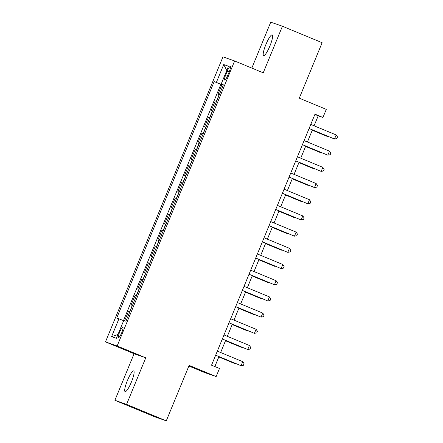 <?xml version="1.0" encoding="UTF-8"?>
<svg xmlns="http://www.w3.org/2000/svg" width="443" height="443" viewBox="0 0 443 443"><rect width="100%" height="100%" fill="white"/><g stroke="black" fill="none" stroke-linecap="round" stroke-linejoin="round"><path stroke-width="0.66" d="M131.427 381.993A11.213 2.137 -67.5 0 0 133.697 370.929A11.213 2.137 -67.5 0 0 127.39 380.576A11.213 2.137 -67.5 0 0 125.114 391.64A11.213 2.137 -67.5 0 0 131.427 381.993M269.925 45.961A11.213 2.137 -67.5 0 0 272.201 34.897A11.213 2.137 -67.5 0 0 265.889 44.544A11.213 2.137 -67.5 0 0 263.618 55.608A11.213 2.137 -67.5 0 0 269.925 45.961M121.709 332.743A5.604 1.069 -67.5 0 0 122.849 327.211A5.604 1.069 -67.5 0 0 119.693 332.034A5.604 1.069 -67.5 0 0 118.558 337.566A5.604 1.069 -67.5 0 0 121.709 332.743M188.879 366.012L204.478 372.48L216.145 376.578L219.479 368.482L211.538 365.187L314.995 114.178L322.941 117.467L326.281 109.371L299.274 98.174L322.133 42.711L282.418 26.248L270.751 22.15L251.823 68.078M114.898 400.289L154.607 416.752L166.275 420.85L126.565 404.387L145.753 357.828L117.157 345.977L105.489 341.88L134.085 353.73L114.898 400.289L126.565 404.387M117.157 345.977L234.635 60.957L222.967 56.859L105.489 341.88M219.235 94.902L217.912 94.431L221.915 84.718L223.211 85.255M216.566 101.381L215.243 100.91L216.538 101.447M215.243 100.91L211.233 110.628L212.562 111.099M205.89 127.291L204.561 126.82L208.564 117.107L209.866 117.644M199.212 143.488L197.883 143.017L201.892 133.299L203.187 133.836M192.539 159.679L191.21 159.209L195.213 149.496L196.515 150.033M185.861 175.877L184.537 175.406L188.541 165.688L189.837 166.225M179.188 192.068L177.859 191.597L181.868 181.885L183.164 182.422M172.515 208.265L171.186 207.795L175.19 198.076L176.491 198.614M165.837 224.457L164.514 223.986L168.517 214.274L169.813 214.811M159.164 240.654L157.835 240.184L161.839 230.465L163.14 231.002M152.486 256.846L151.163 256.375L155.166 246.662L156.462 247.2M145.813 273.043L144.484 272.572L148.494 262.854L149.789 263.391M139.141 289.235L137.812 288.764L141.815 279.051L143.117 279.588M132.463 305.426L131.139 304.961L135.143 295.243L136.438 295.78M227.253 71.157L225.786 74.717A5.432 1.036 -67.5 0 0 224.684 80.078A5.432 1.036 -67.5 0 0 227.741 75.404L229.214 71.844A5.432 1.036 -67.5 0 0 230.31 66.483A5.432 1.036 -67.5 0 0 227.253 71.157L229.169 71.949M223.266 85.134L214.185 81.578L116.736 318.019L118.94 318.794L111.597 336.608L116.393 338.291L123.735 320.477L125.939 321.253L223.394 84.812L221.184 84.037L223.333 84.962M216.394 82.354L223.737 64.54L228.527 66.223L221.184 84.037M221.915 84.718L220.858 84.347L123.47 320.627M129.793 311.905L128.464 311.44L124.616 320.787M135.143 295.243L136.466 295.714M141.815 279.051L143.144 279.516M148.494 262.854L149.817 263.325M155.166 246.662L156.495 247.128M161.839 230.465L163.168 230.936M168.517 214.274L169.841 214.739M175.19 198.076L176.519 198.547M181.868 181.885L183.192 182.35M188.541 165.688L189.87 166.158M195.213 149.496L196.542 149.961M201.892 133.299L203.215 133.769M208.564 117.107L209.893 117.572M216.145 376.578L189.139 365.386L166.275 420.85M234.635 60.957L263.231 72.807L282.418 26.248M314.093 125.795L318.212 115.806L322.941 117.467M214.855 366.566L218.958 356.609M220.647 352.517L225.631 340.412M227.32 336.326L232.309 324.221M233.993 320.128L238.982 308.023M240.671 303.937L245.66 291.832M247.344 287.74L252.333 275.635M254.022 271.548L259.005 259.443M260.694 255.351L265.684 243.246M267.367 239.159L272.356 227.054M274.045 222.962L279.035 210.857M280.718 206.77L285.707 194.665M287.396 190.573L292.38 178.468M294.069 174.381L299.058 162.276M300.742 158.184L305.731 146.079M307.42 141.993L312.409 129.888M314.89 114.432L318.212 115.806M220.858 84.347L214.185 81.578M128.464 311.44L129.766 311.977M118.94 318.794L123.647 320.693M226.788 70.443L223.737 64.54M111.597 336.608L117.954 334.509M145.753 357.828L134.085 353.73M309.087 128.514L334.509 139.002L309.109 128.47M336.182 134.949L337.511 136.937L336.841 138.559L334.509 139.002L336.182 134.949L310.776 124.422M312.265 130.225L327.416 136.505L328.208 136.782L328.329 136.488M312.282 130.187L328.208 136.782L328.784 136.677M302.414 144.706L327.837 155.194L302.431 144.662M329.503 151.146L330.832 153.134L330.168 154.751L327.837 155.194L329.503 151.146L304.103 140.614M295.741 160.903L321.164 171.391L295.758 160.859M322.831 167.338L324.16 169.326L323.49 170.948L321.164 171.391L322.831 167.338L297.425 156.811M289.063 177.095L314.486 187.583L289.08 177.05M316.158 183.535L317.481 185.523L316.817 187.14L314.486 187.583L316.158 183.535L290.752 173.003M282.39 193.292L307.813 203.78L282.407 193.248M309.48 199.727L310.809 201.715L310.144 203.337L307.813 203.78L309.48 199.727L284.074 189.2M305.592 146.423L320.743 152.702L321.529 152.979L321.651 152.68M305.609 146.378L321.529 152.979L322.105 152.868M298.914 162.614L314.065 168.894L314.857 169.171L314.979 168.877M298.936 162.575L314.857 169.171L315.433 169.065M292.242 178.811L307.392 185.091L308.178 185.368L308.306 185.069M292.258 178.767L308.178 185.368L308.76 185.257M285.569 195.003L300.719 201.283L301.506 201.559L301.628 201.266M285.585 194.964L301.506 201.559L302.082 201.454M275.712 209.484L301.135 219.972L275.734 209.439M302.807 215.924L304.136 217.912L303.466 219.529L301.135 219.972L302.807 215.924L277.401 205.391M278.891 211.2L294.041 217.48L294.833 217.757L294.955 217.458M278.907 211.156L294.833 217.757L295.409 217.646M269.039 225.675L294.462 236.169L269.056 225.637M296.129 232.115L297.458 234.103L296.793 235.726L294.462 236.169L296.129 232.115L270.728 221.589M272.218 227.392L287.369 233.671L288.155 233.948L288.277 233.655M272.235 227.353L288.155 233.948L288.731 233.843M262.367 241.872L287.789 252.36L262.383 241.828M289.456 248.313L290.785 250.301L290.115 251.917L287.789 252.36L289.456 248.313L264.05 237.78M265.54 243.589L280.69 249.869L281.482 250.145L281.604 249.846M265.562 243.545L281.482 250.145L282.058 250.035M255.689 258.064L281.111 268.558L255.705 258.025M282.784 264.504L284.107 266.492L283.442 268.115L281.111 268.558L282.784 264.504L257.377 253.977M258.867 259.781L274.018 266.06L274.804 266.337L274.931 266.044M258.884 259.742L274.804 266.337L275.385 266.232M249.016 274.261L274.438 284.749L249.032 274.217M276.105 280.701L277.434 282.689L276.77 284.306L274.438 284.749L276.105 280.701L250.699 270.169M252.194 275.978L267.345 282.257L268.131 282.534L268.253 282.235M252.211 275.934L268.131 282.534L268.707 282.424M242.343 290.453L267.766 300.947L242.36 290.414M269.433 296.893L270.762 298.881L270.092 300.504L267.766 300.947L269.433 296.893L244.027 286.366M245.516 292.17L260.667 298.449L261.459 298.726L261.58 298.432M245.533 292.131L261.459 298.726L262.034 298.621M235.665 306.65L261.088 317.138L235.682 306.606M262.76 313.09L264.083 315.078L263.419 316.695L261.088 317.138L262.76 313.09L237.354 302.558M238.843 308.367L253.994 314.646L254.78 314.923L254.902 314.624M238.86 308.322L254.78 314.923L255.356 314.812M228.992 322.842L254.415 333.335L229.009 322.803M256.082 329.282L257.411 331.27L256.741 332.892L254.415 333.335L256.082 329.282L230.676 318.755M232.171 324.558L247.316 330.838L248.108 331.115L248.23 330.821M232.187 324.52L248.108 331.115L248.684 331.01M222.314 339.039L247.737 349.527L222.336 338.995M249.409 345.479L250.738 347.467L250.068 349.084L247.737 349.527L249.409 345.479L224.003 334.947M225.493 340.756L240.643 347.035L241.429 347.312L241.557 347.013M225.509 340.711L241.429 347.312L242.011 347.201M215.641 355.231L241.064 365.724L215.658 355.192M242.731 361.671L244.06 363.659L243.395 365.281L241.064 365.724L242.731 361.671L217.325 351.144M218.82 356.947L233.97 363.227L234.757 363.504L234.879 363.21M218.836 356.908L234.757 363.504L235.333 363.398M216.389 101.314L219.064 94.835M129.616 311.844L132.285 305.365M136.294 295.647L138.964 289.168M142.967 279.455L145.636 272.977M149.64 263.258L152.314 256.779M156.318 247.067L158.987 240.588M162.991 230.869L165.66 224.391M169.669 214.678L172.338 208.199M176.342 198.481L179.011 192.002M183.014 182.289L185.689 175.81M189.693 166.092L192.362 159.613M196.365 149.9L199.034 143.421M203.044 133.703L205.713 127.224M209.716 117.511L212.385 111.032M227.696 75.509L225.786 74.717"/></g></svg>
